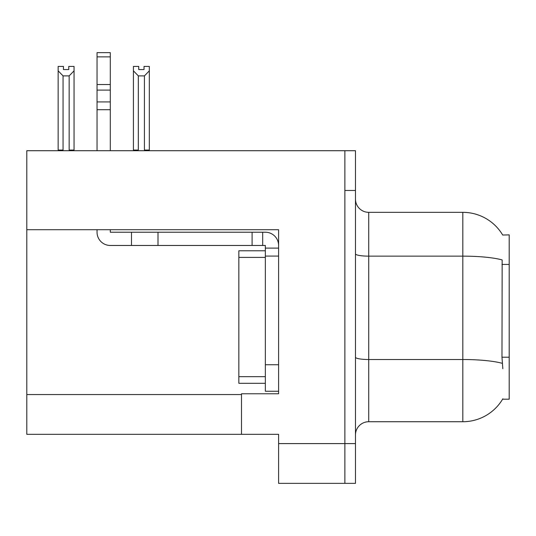 <?xml version="1.0" encoding="UTF-8"?>
<svg xmlns="http://www.w3.org/2000/svg" width="536" height="536" viewBox="0 0 536 536"><rect width="100%" height="100%" fill="white"/><g stroke="black" fill="none" stroke-linecap="round" stroke-linejoin="round"><path stroke-width="0.8" d="M26.8 229.703L278.599 229.703L278.599 364.748L265.347 364.748L265.347 391.253L278.599 391.253L278.599 364.748L278.599 393.766L241.495 393.766L241.495 434.321L26.8 434.321L26.8 150.716L344.869 150.716L344.869 483.358L278.599 483.358L278.599 443.6L344.869 443.6L344.869 483.358L355.469 483.358L355.469 443.6L344.869 443.6L344.869 190.474L355.469 190.474L355.469 443.6M241.495 434.321L278.599 434.321L278.599 443.6M502.694 235.036A46.384 46.384 0 0 0 462.816 212.336A46.384 46.384 0 0 1 502.694 235.036L509.2 234.869L509.2 399.199L502.594 399.199L502.828 398.804A46.384 46.384 0 0 1 462.816 421.732A46.384 46.384 0 0 0 502.594 399.199M355.469 434.984A13.253 13.253 0 0 1 368.721 421.732L462.816 421.732L462.816 212.336A46.384 46.384 0 0 1 502.594 234.869A46.384 46.384 0 0 0 462.816 212.336L368.721 212.336A13.253 13.253 0 0 1 355.469 199.084A13.253 13.253 0 0 0 368.721 212.336L368.721 421.732M502.828 368.721L501.977 357.204L502.165 259.933A46.384 8.053 180 0 0 462.816 256.141L368.721 256.141A13.253 2.298 -0 0 1 355.469 253.843M344.869 150.716L355.469 150.716L355.469 190.474M145.075 150.716L144.425 150.053L144.425 75.891L138.335 75.891L133.424 70.832L133.424 66.424L138.73 66.424L138.73 69.566L144.03 69.566L138.73 69.566M144.03 69.566L144.03 66.424L149.33 66.424L149.33 70.832L144.425 75.891M144.425 150.053L149.33 150.053L149.33 150.716L149.33 70.832M138.335 75.891L138.335 150.053L137.678 150.716M138.335 150.053L133.424 150.053L133.424 70.832L133.424 150.716M68.755 69.566L63.449 69.566L68.755 69.566L68.755 66.424L74.055 66.424L74.055 70.832L69.151 75.891L63.06 75.891L63.06 150.053L58.149 150.053L58.149 70.832L63.06 75.891M58.149 70.832L58.149 66.424L63.449 66.424L63.449 69.566M63.06 150.053L62.404 150.716M74.055 70.832L74.055 150.053L69.151 150.053L69.151 75.891M69.801 150.716L69.151 150.053M74.055 150.053L74.055 150.716M133.424 70.832L133.424 150.053M97.043 229.703L97.043 232.215A13.253 13.253 0 0 0 110.295 245.468L131.494 245.468L131.494 232.215L265.347 232.215A13.253 13.253 0 0 1 278.599 245.475M278.599 248.121L265.347 248.121L265.347 245.468L262.694 245.468L262.694 232.215M278.599 256.074L265.347 256.074L265.347 248.121M265.347 364.748L265.347 250.774L238.842 250.774L238.842 257.401L265.347 257.401M265.347 391.253L278.599 391.253M131.494 245.468L252.094 245.468L252.094 232.215M262.694 245.468L252.094 245.468M110.295 229.703L110.295 232.215L131.494 232.215M97.043 150.716L97.043 109.692L110.295 109.692L110.295 150.716M110.295 56.876L97.043 56.876L97.043 52.642L110.295 52.642L110.295 109.692M97.043 109.692L97.043 101.92L110.295 101.92M110.295 90.108L97.043 90.108L97.043 56.876M97.043 90.108L97.043 101.92M110.295 84.534L97.043 84.534M265.347 383.3L238.842 383.3L238.842 257.401M26.8 394.563L241.495 394.563M509.2 264.436L501.977 264.436M509.2 357.204L501.977 357.204M502.312 363.348A46.384 8.053 180 0 0 462.816 359.515L368.721 359.515A13.253 2.298 0 0 1 355.469 357.217M157.999 245.468L157.999 232.215M238.842 376.674L265.347 376.674"/></g></svg>
